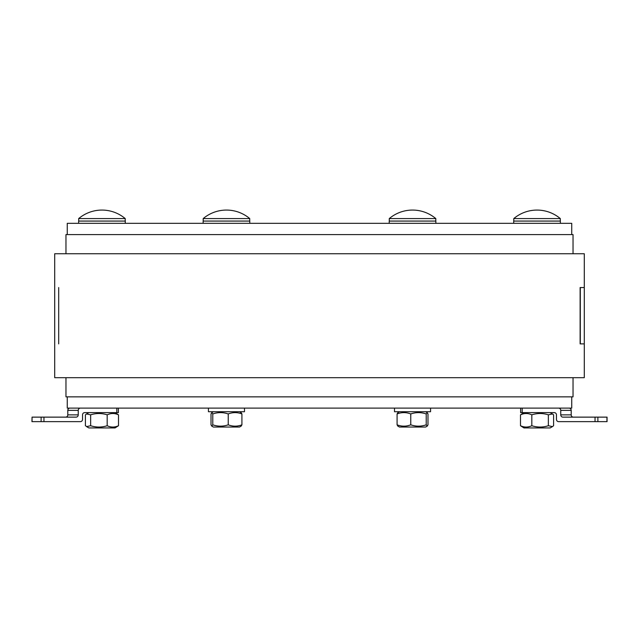 <?xml version="1.0" encoding="UTF-8"?>
<svg xmlns="http://www.w3.org/2000/svg" width="639" height="639" viewBox="0 0 639 639"><rect width="100%" height="100%" fill="white"/><g stroke="black" fill="none" stroke-linecap="round" stroke-linejoin="round"><path stroke-width="0.96" d="M573.031 396.851L573.031 377.689L573.031 396.851L65.969 396.851L65.969 377.689L65.969 396.851M573.031 253.747L573.031 234.593L573.031 253.747M65.969 234.593L65.969 253.747L65.969 234.593L573.031 234.593M571.737 396.851L571.737 408.113L571.737 396.851L571.729 408.113L67.263 408.113L67.263 396.851M67.263 234.593L67.263 223.323L67.263 234.593L67.263 223.323L571.737 223.323L571.729 234.593L571.737 223.323M125.228 218.586L125.228 221.07L125.228 218.586L78.685 218.586L78.685 221.07L78.685 218.586A36.056 36.056 0 0 1 125.22 218.586M125.284 221.07L125.284 223.323L125.284 221.07L78.629 221.07L78.629 223.323L78.629 221.07M203.194 218.586L203.194 218.586A36.056 36.056 0 0 1 249.737 218.586L203.194 218.586L203.194 221.07M249.785 223.323L249.785 221.07L203.138 221.07L203.138 223.323M389.271 218.586A36.056 36.056 0 0 0 389.263 218.586A36.056 36.056 0 0 1 435.806 218.586L389.271 218.586L389.271 221.07M435.862 223.323L435.862 221.07L389.215 221.07L389.215 223.323M560.315 221.07L560.315 218.586A36.056 36.056 0 0 0 513.78 218.586A36.056 36.056 0 0 1 560.307 218.586L513.772 218.586L513.772 221.07L513.772 218.586M560.371 223.323L560.371 221.07L513.716 221.07L513.716 223.323M241.191 426.085L239.537 427.044L213.394 427.044L211.733 426.085L212.779 424.823C217.931 426.588 223.083 426.588 228.235 424.823C232.796 426.588 237.357 426.588 241.917 424.823L241.191 426.085L241.917 424.823L241.917 413.944C237.357 412.179 232.796 412.179 228.235 413.944C223.083 412.179 217.931 412.179 212.779 413.944L211.733 412.682L211.014 413.944L211.014 424.823L211.733 426.085M241.191 412.682L241.917 413.944L241.191 412.682L239.537 411.724M212.779 413.944L212.779 424.823M228.235 413.944L228.235 424.823M208.434 408.113L208.434 411.724L244.489 411.724L244.489 408.113M427.267 426.085L425.606 427.044L399.463 427.044L397.809 426.085L397.083 424.823C401.643 426.588 406.204 426.588 410.765 424.823C415.917 426.588 421.069 426.588 426.221 424.823L427.267 426.085L427.986 424.823L427.986 413.944L427.267 412.682L426.221 413.944C421.069 412.179 415.917 412.179 410.765 413.944C406.204 412.179 401.643 412.179 397.083 413.944L397.809 412.682L397.083 413.944L397.083 424.823L397.865 426.117M410.765 413.944L410.765 424.823M426.221 413.944L426.221 424.823M394.511 408.113L394.511 411.724L430.566 411.724L430.566 408.113M82.535 414.879A2.252 2.141 90 0 1 84.675 412.626A2.252 2.141 90 0 0 82.535 414.879L82.535 419.384A2.252 2.141 -90 0 1 80.386 421.636L43.955 421.636L43.955 417.131L41.112 417.131L41.112 421.636L43.955 421.636M67.798 414.879L67.798 410.366L78.246 410.366L78.246 414.879L67.798 414.879A2.252 2.141 -90 0 1 65.657 417.131M78.246 410.366A2.252 2.141 -90 0 1 80.386 408.113L69.947 408.113A2.252 2.141 90 0 0 67.798 410.366M84.675 412.626L116.825 412.626L116.825 408.113L80.386 408.113M43.955 417.131L76.105 417.131A2.252 2.141 90 0 0 78.246 414.879M116.825 412.626L118.383 412.626L118.383 408.113L118.383 412.626M32.062 421.636L32.062 417.131L31.95 421.636L41.112 421.636M32.062 417.131L41.112 417.131M105.994 427.946L88.885 427.946L86.553 426.604L90.642 425.726C96.154 427.491 101.665 427.491 107.184 425.726C110.954 427.491 114.732 427.491 118.503 425.726L115.028 427.946L105.994 427.946M115.028 412.626L118.503 414.839C114.732 413.082 110.954 413.082 107.184 414.839C101.665 413.082 96.154 413.082 90.642 414.839L86.553 413.968L85.41 414.839L85.41 425.726L88.885 427.946M107.184 425.726L107.184 414.839M90.642 425.726L90.642 414.839M118.503 425.726L118.503 414.839M595.045 421.636L597.888 421.636L597.888 417.131L595.045 417.131L595.045 421.636L558.614 421.636A2.252 2.141 90 0 1 556.465 419.384L556.465 414.879L556.465 419.384M595.045 417.131L562.895 417.131A2.252 2.141 -90 0 1 560.754 414.879L560.754 410.366L571.202 410.366A2.252 2.141 -90 0 0 569.053 408.113L558.614 408.113A2.252 2.141 90 0 1 560.754 410.366M558.614 408.113L522.175 408.113L522.175 412.626L554.325 412.626A2.252 2.141 -90 0 1 556.465 414.879A2.252 2.141 -90 0 0 554.325 412.626L550.115 412.626L552.447 413.968L548.358 414.839C542.846 413.082 537.335 413.082 531.816 414.839C528.046 413.082 524.268 413.082 520.497 414.839L523.972 412.626M571.202 410.366L571.202 414.879L560.754 414.879M573.343 417.131A2.252 2.141 90 0 1 571.202 414.879M520.729 412.626L522.175 412.626M597.888 417.131L606.938 417.131L606.938 421.636L606.938 417.131M597.888 421.636L606.938 421.636M550.115 427.946L552.447 426.604L550.115 427.946L523.972 427.946L520.497 425.726C524.268 427.491 528.046 427.491 531.816 425.726C537.335 427.491 542.846 427.491 548.358 425.726L552.447 426.604L553.59 425.726L553.59 414.839L552.447 413.968M548.358 425.726L548.358 414.839M520.497 425.726L520.497 414.839M531.816 425.726L531.816 414.839M558.614 421.636L569.053 421.636M69.947 421.636L80.386 421.636M54.706 253.747L54.706 377.689L584.294 377.689L584.294 343.886L580.124 343.886L580.124 287.55L584.294 287.55L584.294 253.747L54.706 253.747L54.706 287.55M58.692 343.886L58.692 287.55M584.294 343.886L580.308 343.886L580.308 287.55L584.294 287.55L584.294 377.689M54.706 377.689L54.706 343.886M249.729 218.586L249.729 221.07M435.806 218.586L435.806 221.07M213.394 411.724L211.733 412.682M399.463 411.724L397.809 412.682M425.606 411.724L427.267 412.682M88.885 412.626L86.553 413.968L88.885 412.626M520.617 408.113L520.617 412.626M607.05 417.131L607.05 421.636M584.294 253.747L584.294 287.55"/></g></svg>
